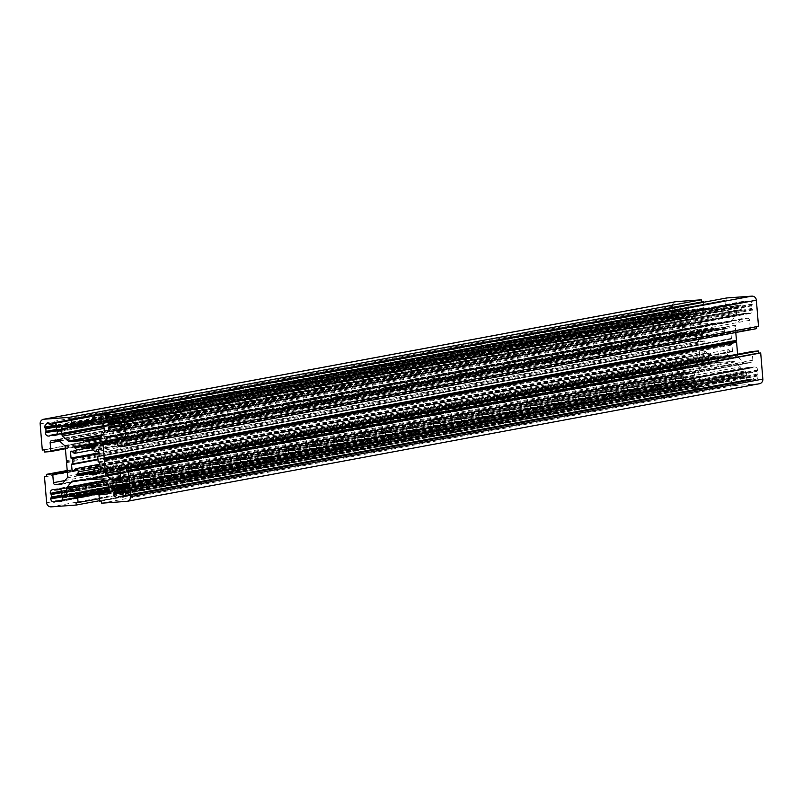 <?xml version="1.0" encoding="UTF-8"?>
<svg xmlns="http://www.w3.org/2000/svg" width="803" height="803" viewBox="0 0 803 803"><rect width="100%" height="100%" fill="white"/><g stroke="black" fill="none" stroke-linecap="round" stroke-linejoin="round"><path stroke-width="0.6" stroke-dasharray="4.01 3.01" d="M75.141 446.267L707.393 328.688L713.275 328.256L81.023 445.846M92.937 421.304L703.98 307.659L703.538 302.279M63.387 426.624L695.639 309.035L703.308 308.482L92.997 421.987L703.378 308.472A0.773 0.733 79.5 0 1 703.308 308.482M103.948 426.794L694.183 317.024L693.722 311.383L93.088 423.091M102.593 434.664L700.457 323.468L694.926 318.53L104.079 428.421M99.201 438.799L731.453 321.22A2.198 2.108 79.5 0 1 730.017 321.973L716.949 322.916L716.055 323.649L715.061 323.057L701.993 324.01L101.8 435.627M715.061 323.057L100.365 437.374M57.264 431.703L689.516 314.124L57.294 432.134M56.722 431.02L688.984 313.431L57.073 431.331M56.33 428.029L688.583 310.44L688.793 313.06L56.541 430.639M56.742 427.266L688.994 309.687L56.451 427.628M56.812 426.222L689.064 308.633L689.115 309.285L56.862 426.865M53.028 423.191L685.28 305.602L53.389 423.161M54.875 423.432L684.879 305.853L54.012 423.181M49.525 424.325L681.777 306.736L55.126 423.552M48.742 423.723L680.994 306.134L49.093 424.135M47.728 423.572L680.553 305.943L48.3 423.532M64.541 445.535L696.793 327.945A2.198 2.108 79.5 0 1 697.536 329.451L698.65 343.092L699.363 344.035L698.821 345.069L699.935 358.71L67.683 476.299M696.793 327.945L691.263 323.007L59.01 440.596M57.475 440.054L689.727 322.475A2.198 2.108 79.5 0 1 691.263 323.007M689.727 322.475L684.327 322.866L52.065 440.456M59.522 441.048L682.399 325.215A2.198 2.108 79.5 0 1 684.327 322.866M682.399 325.215L683.062 333.205L65.364 448.084M682.47 334.018L65.424 448.777L682.389 334.028A0.773 0.733 -100.5 0 0 683.062 333.205M682.389 334.028L676.829 334.429L676.648 332.301L44.396 449.881M40.15 423.904L672.402 306.324L674.55 332.452L676.648 332.301M672.402 306.324A4.396 4.206 79.5 0 1 675.363 301.798M703.98 307.659A0.773 0.733 79.5 0 1 703.378 308.472M695.639 309.035A2.198 2.108 -100.5 0 0 693.722 311.383M694.183 317.024A2.198 2.108 -100.5 0 0 694.926 318.53M700.457 323.468A2.198 2.108 -100.5 0 0 701.993 324.01M731.453 321.22L736.1 315.539L103.848 433.128M104.34 431.532L736.592 313.943A2.198 2.108 79.5 0 1 736.1 315.539M736.592 313.943L736.12 308.302L103.868 425.881M101.59 423.843L733.842 306.264A2.198 2.108 79.5 0 1 736.12 308.302M733.842 306.264L726.183 306.816L93.931 424.406M93.138 423.693L725.39 306.104A0.773 0.733 -100.5 0 0 726.183 306.816M725.39 306.104L724.908 300.302L94.704 417.731M726.775 297.953L726.956 300.151M758.514 326.339L756.436 326.731M118.774 446.619L751.026 329.039L756.587 328.638M751.026 329.039A0.773 0.733 79.5 0 1 750.233 328.327L117.981 445.906M117.318 437.916L749.57 320.327L750.233 328.327M749.57 320.327A2.198 2.108 -100.5 0 0 747.292 318.289L115.04 435.868M109.63 436.27L741.882 318.681L747.292 318.289M741.882 318.681A2.198 2.108 -100.5 0 0 740.456 319.433L113.896 435.959M117.499 440.104L735.799 325.115L740.456 319.433M735.799 325.115A2.198 2.108 -100.5 0 0 735.317 326.701L117.619 441.58M735.789 332.502L735.317 326.701M737.576 354.223L737.716 355.96L120.028 470.839M120.159 472.455L738.459 357.465A2.198 2.108 79.5 0 1 737.716 355.96M738.459 357.465L743.99 362.404L120.57 478.347M120.219 479.23L745.525 362.946A2.198 2.108 79.5 0 1 743.99 362.404M745.525 362.946L750.935 362.544L119.115 480.053M120.601 477.785L752.853 360.206A2.198 2.108 79.5 0 1 750.935 362.544M752.853 360.206L752.19 352.206L119.938 469.795M752.712 351.413A0.773 0.733 -100.5 0 0 752.19 352.206M99.02 495.341L731.282 377.751L731.754 383.563L733.801 383.412L733.982 385.601L759.016 383.784L126.764 501.363M731.282 377.751A0.773 0.733 79.5 0 1 731.945 376.938L109.067 492.771L731.874 376.948M107.793 493.875L739.613 376.376L731.945 376.938M739.613 376.376A2.198 2.108 -100.5 0 0 741.53 374.037L109.278 491.617M108.817 485.976L741.069 368.386L741.53 374.037M741.069 368.386A2.198 2.108 -100.5 0 0 740.326 366.881L108.074 484.47M102.543 479.532L734.795 361.942L740.326 366.881M734.795 361.942A2.198 2.108 -100.5 0 0 733.259 361.41L101.007 478.989M77.249 480.726L703.799 364.201A2.198 2.108 79.5 0 1 705.235 363.448L718.304 362.494L719.197 361.772L720.191 362.364L733.259 361.41M703.799 364.201L699.152 369.872L103.758 480.606M105.143 481.85L698.66 371.468A2.198 2.108 79.5 0 1 699.152 369.872M698.66 371.468L699.132 377.119L108.887 486.889M109.088 489.308L701.41 379.157A2.198 2.108 79.5 0 1 699.132 377.119M701.41 379.157L709.069 378.594L109.158 490.171M109.228 491.014L709.862 379.307A0.773 0.733 -100.5 0 0 709.069 378.594M709.862 379.307L710.344 385.119L76.044 502.849M67.261 471.12L684.226 356.381L678.665 356.783L678.836 358.921L676.738 359.071L678.886 385.199A4.396 4.206 -100.5 0 0 683.443 389.274L708.477 387.458L708.296 385.269M684.226 356.381A0.773 0.733 79.5 0 1 685.019 357.094L67.332 471.973M65.053 480.515L685.682 365.084L685.019 357.094M685.682 365.084A2.198 2.108 -100.5 0 0 687.96 367.132L62.674 483.416M61.56 484.239L693.37 366.73L687.96 367.132M693.37 366.73A2.198 2.108 -100.5 0 0 694.796 365.987L62.544 483.567M67.201 477.885L699.453 360.306L694.796 365.987M699.453 360.306A2.198 2.108 -100.5 0 0 699.935 358.71M679.98 305.993A3.302 3.152 -100.5 0 0 677.1 309.506L677.15 310.109L56.672 425.5M56.782 425.951L677.391 310.53A0.552 0.522 79.5 0 1 677.15 310.109M677.391 310.53L56.822 426.323M56.852 426.784L678.083 311.253A0.552 0.522 -100.5 0 0 677.842 310.831M678.083 311.253L678.294 313.772L56.441 429.424M56.471 429.836L678.123 314.224A0.552 0.522 -100.5 0 0 678.294 313.772M678.123 314.224L56.501 430.117M56.531 430.538L677.551 315.037A0.552 0.522 79.5 0 1 677.732 314.585M677.551 315.037L677.581 315.418A3.302 3.152 -100.5 0 0 681.004 318.48L49.485 435.999M49.736 435.828L681.988 318.249A0.552 0.522 79.5 0 1 681.627 318.43M681.988 318.249L50.027 435.467M682.58 317.707L56.872 434.072L682.64 317.697A0.552 0.522 -100.5 0 0 682.279 317.888M682.64 317.697L56.662 434.403M56.471 434.644L685.521 317.647A0.552 0.522 -100.5 0 0 685.14 317.516M685.521 317.647L55.919 435.116M55.347 435.427L686.264 318.098A0.552 0.522 79.5 0 1 685.872 317.968M686.264 318.098L686.675 318.068A3.302 3.152 -100.5 0 0 689.546 314.555M689.064 308.633A3.302 3.152 -100.5 0 0 685.642 305.582M72.16 463.903L705.245 346.254L704.813 340.994L703.98 341.054A0.662 0.632 79.5 0 1 703.298 340.442L98.91 452.842M704.412 346.314A0.662 0.632 -100.5 0 0 703.829 347.016L97.996 459.687M74.217 470.337L704.341 353.149L703.829 347.016M704.341 353.149A0.662 0.632 -100.5 0 0 705.024 353.762L705.425 353.732A0.662 0.632 -100.5 0 0 705.847 353.511L707.794 351.142L99.843 464.204M84.004 474.432L709.812 358.048A0.662 0.632 79.5 0 1 709.119 357.435L709.089 357.014A0.662 0.632 79.5 0 1 709.24 356.532L711.177 354.163L707.794 351.142M709.812 358.048L715.684 357.616L83.562 475.175M96.009 472.837L721.295 356.552L721.224 355.669L716.186 356.04L716.256 356.913A0.662 0.632 79.5 0 1 715.684 357.616M721.295 356.552A0.662 0.632 -100.5 0 0 721.977 357.154L96.179 473.549M95.738 474.292L727.859 356.733L721.977 357.154M727.859 356.733A0.662 0.632 -100.5 0 0 728.431 356.03L728.401 355.609A0.662 0.632 -100.5 0 0 728.18 355.157L725.872 353.099L728.722 349.616L100.034 466.533M100.214 468.691L732.466 351.112A0.662 0.632 79.5 0 1 731.884 351.814L731.493 351.834A0.662 0.632 79.5 0 1 731.031 351.684L728.722 349.616M732.466 351.112L731.965 344.969L99.702 462.558M98.719 456.666L730.007 339.167L730.439 344.417L731.272 344.357A0.662 0.632 79.5 0 1 731.965 344.969M730.84 339.097A0.662 0.632 -100.5 0 0 731.423 338.394L99.17 455.984M98.659 449.851L730.911 332.261L731.423 338.394M730.911 332.261A0.662 0.632 -100.5 0 0 730.228 331.649L729.827 331.679A0.662 0.632 -100.5 0 0 729.405 331.91L727.458 334.279L98.769 451.196M93.188 444.952L725.45 327.373A0.662 0.632 79.5 0 1 726.133 327.985L726.163 328.397A0.662 0.632 79.5 0 1 726.022 328.879L724.075 331.248L727.458 334.279M725.45 327.373L719.568 327.795L87.316 445.384M81.705 446.448L713.957 328.869L714.028 329.742L719.066 329.381L718.996 328.497A0.662 0.632 79.5 0 1 719.568 327.795M713.957 328.869A0.662 0.632 -100.5 0 0 713.275 328.256M707.393 328.688A0.662 0.632 -100.5 0 0 706.821 329.391L706.851 329.802A0.662 0.632 -100.5 0 0 707.072 330.254L709.38 332.322L706.53 335.795L93.018 449.901M72.25 451.577L702.786 334.309A0.662 0.632 79.5 0 1 703.368 333.606L703.769 333.576A0.662 0.632 79.5 0 1 704.221 333.737L706.53 335.795M702.786 334.309L703.298 340.442M116.576 418.564L748.245 301.025L115.993 418.614M117.118 418.574L747.844 301.276A0.552 0.522 79.5 0 1 748.245 301.025M747.844 301.276L118.021 418.815M747.222 301.978L118.282 418.945L747.171 301.988A0.552 0.522 -100.5 0 0 747.573 301.737M747.171 301.988L112.5 419.748M112.059 419.557L744.311 301.968A0.552 0.522 -100.5 0 0 744.752 302.159M744.311 301.968L111.707 419.146M111.276 418.955L743.528 301.366A0.552 0.522 79.5 0 1 743.959 301.557M743.528 301.366L110.904 418.975M119.627 420.34L740.276 304.909A3.302 3.152 79.5 0 1 743.156 301.396M740.276 304.909L740.336 305.562L119.868 420.953M119.958 421.344L740.517 305.933A0.552 0.522 79.5 0 1 740.336 305.562M740.517 305.933L119.998 421.716M120.028 422.127L741.059 306.626A0.552 0.522 -100.5 0 0 740.868 306.254M741.059 306.626L741.269 309.235L119.416 424.887M119.446 425.259L741.149 309.637A0.552 0.522 -100.5 0 0 741.269 309.235M741.149 309.637L119.466 425.56M119.496 425.931L740.727 310.4A0.552 0.522 79.5 0 1 740.858 309.998M740.727 310.4L119.647 426.343M112.45 431.422L744.19 313.883A3.302 3.152 79.5 0 1 740.767 310.831M744.602 313.853A0.552 0.522 -100.5 0 0 744.953 313.672L112.701 431.251M113.002 430.89L744.953 313.672M745.254 313.311A0.552 0.522 79.5 0 1 745.606 313.12L120.069 429.454L745.555 313.13M119.868 429.776L745.606 313.12M748.115 312.939A0.552 0.522 79.5 0 1 748.496 313.07L119.677 430.017M119.155 430.498L748.496 313.07M748.848 313.381A0.552 0.522 -100.5 0 0 749.229 313.521L118.633 430.799M120.45 427.156L752.732 309.958A3.302 3.152 79.5 0 1 749.851 313.471L749.229 313.521M752.702 309.577A0.552 0.522 -100.5 0 0 752.451 309.155L120.199 426.734M119.757 426.433L752.451 309.155M752.01 308.854A0.552 0.522 79.5 0 1 751.759 308.432L119.506 426.012M119.296 423.492L751.558 305.913L751.759 308.432M751.558 305.913A0.552 0.522 79.5 0 1 751.728 305.461L119.476 423.04M119.868 422.679L751.728 305.461M752.12 305.1A0.552 0.522 -100.5 0 0 752.291 304.648L120.038 422.227M748.828 300.984A3.302 3.152 79.5 0 1 752.24 304.046L752.291 304.648M55.046 501.855L687.007 384.386L54.865 501.955M55.156 501.724L687.408 384.145A0.552 0.522 79.5 0 1 687.007 384.386M687.408 384.145L55.427 501.263M688.03 383.432L62.423 499.787L688.091 383.432A0.552 0.522 -100.5 0 0 687.689 383.683M688.091 383.432L62.263 500.088M62.052 500.399L690.941 383.443A0.552 0.522 -100.5 0 0 690.5 383.252M690.941 383.443L61.46 500.992M60.747 501.393L691.724 384.045A0.552 0.522 79.5 0 1 691.293 383.854M691.724 384.045L60.496 501.484M62.724 498.091L694.976 380.502A3.302 3.152 79.5 0 1 692.096 384.025M694.976 380.502L694.916 379.859L62.664 497.438M62.483 497.067L694.736 379.478A0.552 0.522 79.5 0 1 694.916 379.859M694.736 379.478L62.132 496.746M61.941 496.374L694.193 378.785A0.552 0.522 -100.5 0 0 694.384 379.167M694.193 378.785L693.983 376.175L61.731 493.765M61.851 493.363L694.103 375.774A0.552 0.522 -100.5 0 0 693.983 376.175M694.103 375.774L62.142 493.002M62.273 492.6L694.525 375.021A0.552 0.522 79.5 0 1 694.404 375.413M694.525 375.021L62.232 492.169M58.398 489.147L691.072 371.528A3.302 3.152 79.5 0 1 694.485 374.589M690.66 371.558A0.552 0.522 -100.5 0 0 690.299 371.749L59.221 489.117M60.014 489.268L690.299 371.749M689.998 372.11A0.552 0.522 79.5 0 1 689.647 372.291L60.235 489.348M54.885 490.061L689.647 372.291M687.137 372.482A0.552 0.522 79.5 0 1 686.756 372.341L54.504 489.93M54.152 489.619L686.756 372.341M686.404 372.03A0.552 0.522 -100.5 0 0 686.023 371.899L53.771 489.479M62.022 491.245L682.52 375.463A3.302 3.152 79.5 0 1 685.401 371.94L686.023 371.899M682.55 375.844A0.552 0.522 -100.5 0 0 682.801 376.266L62.162 491.687M62.222 492.058L682.801 376.266M683.243 376.567A0.552 0.522 79.5 0 1 683.494 376.988L62.263 492.52M61.841 495.16L683.704 379.508L683.494 376.988M683.704 379.508A0.552 0.522 79.5 0 1 683.524 379.96L61.881 495.571M61.901 495.852L683.524 379.96M683.132 380.321A0.552 0.522 -100.5 0 0 682.962 380.773L61.931 496.264M686.424 384.436A3.302 3.152 79.5 0 1 683.012 381.375L682.962 380.773M123.682 496.886L755.272 379.428L124.033 496.756M755.272 379.428A3.302 3.152 -100.5 0 0 758.152 375.914L758.102 375.312L125.85 492.891M125.609 492.47L757.861 374.881A0.552 0.522 79.5 0 1 758.102 375.312M757.861 374.881L125.158 492.169M124.917 491.747L757.169 374.168A0.552 0.522 -100.5 0 0 757.41 374.589M757.169 374.168L756.958 371.648L124.706 489.228M124.877 488.776L757.129 371.187A0.552 0.522 -100.5 0 0 756.958 371.648M757.129 371.187L125.268 488.415M125.449 487.963L757.701 370.374A0.552 0.522 79.5 0 1 757.52 370.835M757.701 370.374L757.671 369.992A3.302 3.152 -100.5 0 0 754.248 366.941L121.373 484.57M122.307 484.51L753.264 367.172A0.552 0.522 79.5 0 1 753.626 366.981M753.264 367.172L123.15 484.661M752.672 367.714L123.381 484.741L752.612 367.714A0.552 0.522 -100.5 0 0 752.973 367.533M752.612 367.714L117.86 485.484M117.479 485.353L749.731 367.764A0.552 0.522 -100.5 0 0 750.112 367.894M749.731 367.764L117.128 485.032M116.736 484.902L748.998 367.322A0.552 0.522 79.5 0 1 749.38 367.453M748.998 367.322L748.577 367.352A3.302 3.152 -100.5 0 0 745.706 370.866L125.047 486.287M125.218 486.698L745.706 370.866M745.736 371.297A0.552 0.522 -100.5 0 0 745.927 371.669L125.338 487.09M125.398 487.451L745.927 371.669M746.278 371.98A0.552 0.522 79.5 0 1 746.459 372.361L125.439 487.853M124.816 490.623L746.67 374.971L746.459 372.361M746.67 374.971A0.552 0.522 79.5 0 1 746.549 375.372L124.846 490.994M124.877 491.295L746.549 375.372M746.258 375.734A0.552 0.522 -100.5 0 0 746.138 376.135L124.907 491.667M125.278 492.259L746.188 376.778L746.138 376.135M746.188 376.778A3.302 3.152 -100.5 0 0 749.611 379.839L117.971 497.308M117.83 497.378L749.611 379.839M749.972 379.809A0.552 0.522 -100.5 0 0 750.373 379.558L118.121 497.147M118.402 496.686L750.373 379.558M750.654 379.096A0.552 0.522 79.5 0 1 751.056 378.855L125.609 495.17L751.006 378.855M125.459 495.471L751.056 378.855M753.475 378.675A0.552 0.522 79.5 0 1 753.907 378.865L125.248 495.782M124.676 496.364L753.907 378.865M719.066 329.381L93.881 445.645M714.028 329.742L81.776 447.331M709.38 332.322L93.429 446.869M716.055 323.649L83.803 441.228M674.55 332.452L42.298 450.031M44.577 452.019L676.829 334.429M698.65 343.092L66.398 460.681M704.813 340.994L98.98 453.665M705.245 346.254L97.956 459.196M699.363 344.035L67.111 461.625M94.684 417.51L724.908 300.302M716.949 322.916L100.164 437.625M724.075 331.248L91.823 448.837M756.416 326.5L124.164 444.079M730.439 344.417L98.187 462.006M730.007 339.167L98.96 456.526M708.477 387.458L99.462 500.721M99.301 498.753L710.344 385.119M718.304 362.494L87.668 479.782M716.186 356.04L94.674 471.622M721.224 355.669L95.206 472.094M711.177 354.163L95.226 468.721M719.197 361.772L86.945 479.351M676.738 359.071L46.564 476.269M67.211 470.498L678.665 356.783M698.821 345.069L66.559 462.648M678.836 358.921L46.584 476.5M733.982 385.601L101.73 503.19M99.502 501.142L731.754 383.563M720.191 362.364L87.939 479.943M733.801 383.412L101.549 500.992M725.872 353.099L93.62 470.678M706.821 329.391L80.4 445.886M81.565 446.097L706.851 329.802M707.072 330.254L81.715 446.558M697.536 329.451L65.284 447.04M55.076 435.527L686.675 318.068M681.004 318.48L49.676 435.888M56.632 430.9L677.581 315.418M677.1 309.506L56.441 424.938M98.97 453.575L703.98 341.054M71.507 451.166L703.769 333.576M703.368 333.606L71.116 451.186M704.221 333.737L71.969 451.316M730.017 321.973L98.207 439.472M92.576 445.003L718.996 328.497M93.911 445.986L726.163 328.397M726.133 327.985L93.881 445.565M726.022 328.879L93.76 446.468M112.601 431.341L744.19 313.883M749.851 313.471L118.262 430.93M120.48 427.537L752.732 309.958M752.24 304.046L119.988 421.625M730.228 331.649L97.976 449.238M97.575 449.268L729.827 331.679M729.405 331.91L98.257 449.279M683.443 389.274L51.191 506.864M705.235 363.448L72.983 481.027M84.004 474.503L716.256 356.913M94.352 471.341L709.089 357.014M709.119 357.435L83.944 473.7M709.24 356.532L93.941 470.97M46.634 502.788L678.886 385.199M58.81 489.117L691.072 371.528M685.401 371.94L53.149 489.529M61.871 490.884L682.52 375.463M683.012 381.375L62.212 496.826M705.024 353.762L73.464 471.22M73.304 471.291L705.425 353.732M705.847 353.511L73.595 471.09M728.431 356.03L96.179 473.609M96.149 473.198L728.401 355.609M728.18 355.157L95.928 472.746M116.325 484.932L748.577 367.352M754.248 366.941L121.996 484.52M125.419 487.582L757.671 369.992M758.152 375.914L125.9 493.494M99.02 461.946L731.272 344.357M99.923 469.293L731.493 351.834M731.884 351.814L99.763 469.374M731.031 351.684L100.164 469.002M75.07 446.277L707.323 328.688M63.166 426.654L695.418 309.065M52.968 423.201L685.22 305.612M684.246 306.555L55.136 423.562M71.045 451.196L703.298 333.616M51.844 440.476L684.096 322.896M49.425 436.009L681.687 318.43M54.755 435.607L687.007 318.028M47.387 423.613L679.649 306.033M87.246 445.394L719.498 327.805M97.986 439.522L730.238 321.943M115.943 418.614L748.195 301.035M97.514 449.279L729.766 331.689M98.659 456.676L730.911 339.097M109.409 436.29L741.661 318.711M112.4 431.432L744.652 313.853M117.931 431.01L750.183 313.431M110.573 419.025L742.825 301.436M83.502 475.195L715.754 357.606M72.762 481.057L705.014 363.478M54.805 501.965L687.057 384.386M73.234 471.311L705.486 353.721M72.089 463.903L704.341 346.324M61.339 484.289L693.591 366.71M58.348 489.147L690.6 371.568M689.697 372.291L60.235 489.358M52.817 489.569L685.069 371.99M60.175 501.564L692.427 383.975M95.677 474.312L727.93 356.723M107.582 493.935L739.834 376.346M117.78 497.388L750.032 379.799M99.702 469.384L731.955 351.804M118.904 480.104L751.156 362.524M121.313 484.57L753.575 366.991M115.993 484.972L748.245 367.393M123.351 496.967L755.613 379.387"/><path stroke-width="1.2" d="M93.018 449.901L74.277 453.384L77.128 449.901L74.82 447.843A0.662 0.632 79.5 0 1 74.599 447.391L74.569 446.97A0.662 0.632 79.5 0 1 75.141 446.267L81.023 445.846A0.662 0.632 79.5 0 1 81.705 446.448L81.776 447.331L86.814 446.96L86.744 446.087L92.576 445.003M43.984 419.216L69.018 417.399L701.27 299.81L676.236 301.637L43.984 419.216A4.396 4.206 -100.5 0 0 40.15 423.904L42.298 450.031L44.396 449.881L44.577 452.019L50.137 451.617A0.773 0.733 79.5 0 0 50.81 450.794L50.147 442.794L59.522 441.048M100.365 437.374L82.809 440.636L69.741 441.59A2.198 2.108 79.5 0 1 68.205 441.058L62.674 436.119A2.198 2.108 79.5 0 1 61.931 434.614L61.47 428.963A2.198 2.108 79.5 0 1 63.387 426.624L71.055 426.062A0.773 0.733 -100.5 0 0 71.718 425.249L71.246 419.437L703.538 302.279M56.441 424.938L44.848 427.086A3.302 3.152 79.5 0 1 47.728 423.572L48.3 423.532A0.552 0.522 79.5 0 1 48.742 423.723L49.093 424.135A0.552 0.522 -100.5 0 0 49.525 424.325L51.944 424.145A0.552 0.522 -100.5 0 0 52.346 423.904L52.627 423.442A0.552 0.522 79.5 0 1 53.028 423.191L53.389 423.161A3.302 3.152 79.5 0 1 56.812 426.222L56.862 426.865A0.552 0.522 79.5 0 1 56.742 427.266L56.451 427.628A0.552 0.522 -100.5 0 0 56.33 428.029L56.541 430.639A0.552 0.522 -100.5 0 0 56.722 431.02L57.073 431.331A0.552 0.522 79.5 0 1 57.264 431.703L57.294 432.134A3.302 3.152 79.5 0 1 54.423 435.648L55.076 435.527M675.363 301.798A4.396 4.206 79.5 0 1 676.236 301.637M701.27 299.81L701.451 302.008L703.498 301.858M119.557 413.726L94.523 415.542L726.775 297.953L751.809 296.136L119.557 413.726A4.396 4.206 79.5 0 1 124.114 417.801L756.366 300.212A4.396 4.206 -100.5 0 0 751.809 296.136M737.576 354.223L736.602 342.319L735.889 341.375L736.441 340.352L104.179 457.931L103.065 444.29A2.198 2.108 79.5 0 1 103.547 442.694L108.204 437.013A2.198 2.108 79.5 0 1 109.63 436.27L115.04 435.868A2.198 2.108 79.5 0 1 117.318 437.916L117.981 445.906A0.773 0.733 -100.5 0 0 118.774 446.619L124.335 446.217L124.164 444.079L758.514 326.339L756.366 300.212M756.436 326.731L756.587 328.638L124.335 446.217M736.441 340.352L735.789 332.502M736.602 342.319L104.35 459.908L105.464 473.549A2.198 2.108 -100.5 0 0 106.207 475.055L111.737 479.993A2.198 2.108 -100.5 0 0 113.273 480.525L118.673 480.134A2.198 2.108 -100.5 0 0 120.601 477.785L119.938 469.795A0.773 0.733 79.5 0 1 120.611 468.972L752.863 351.383A0.773 0.733 -100.5 0 0 752.712 351.413M752.863 351.383L758.423 350.981L758.604 353.119L126.352 470.699L126.171 468.571L758.423 350.981M87.668 479.782L101.007 478.989A2.198 2.108 79.5 0 1 102.543 479.532L108.074 484.47A2.198 2.108 79.5 0 1 108.817 485.976L109.278 491.617A2.198 2.108 79.5 0 1 107.361 493.965L99.692 494.518A0.773 0.733 -100.5 0 0 99.02 495.341L99.502 501.142L101.549 500.992L101.73 503.19L126.764 501.363A4.396 4.206 -100.5 0 0 130.598 496.676L762.85 379.096L760.702 352.969L758.604 353.119M762.85 379.096A4.396 4.206 79.5 0 1 759.016 383.784M50.147 442.794A2.198 2.108 -100.5 0 1 52.065 440.456L57.475 440.054A2.198 2.108 -100.5 0 1 59.01 440.596L64.541 445.535A2.198 2.108 -100.5 0 1 65.284 447.04L66.398 460.681L67.111 461.625L66.559 462.648L67.683 476.299A2.198 2.108 79.5 0 1 67.201 477.885L62.544 483.567A2.198 2.108 79.5 0 1 61.118 484.319L55.708 484.711A2.198 2.108 79.5 0 1 53.43 482.673L52.767 474.673A0.773 0.733 -100.5 0 0 51.974 473.961L46.413 474.362L67.211 470.498M46.564 476.269L44.486 476.661L46.584 476.5L46.413 474.362M44.486 476.661L46.634 502.788A4.396 4.206 79.5 0 0 51.191 506.864L76.225 505.047L76.044 502.849L99.301 498.753M86.051 480.084L72.983 481.027A2.198 2.108 -100.5 0 0 71.547 481.78L66.9 487.461A2.198 2.108 -100.5 0 0 66.408 489.057L66.88 494.698A2.198 2.108 -100.5 0 0 69.158 496.736L76.817 496.184A0.773 0.733 79.5 0 1 77.61 496.896L78.092 502.698M760.702 352.969L128.45 470.548L130.598 496.676M128.45 470.548L126.352 470.699M120.611 468.972L126.171 468.571M104.35 459.908L103.637 458.965L104.179 457.931M126.262 443.929L124.114 417.801M94.523 415.542L94.704 417.731L92.656 417.881L94.684 417.51M100.164 437.625L84.696 440.506L97.765 439.552A2.198 2.108 -100.5 0 0 99.201 438.799L103.848 433.128A2.198 2.108 -100.5 0 0 104.34 431.532L103.868 425.881A2.198 2.108 -100.5 0 0 101.59 423.843L93.931 424.406A0.773 0.733 79.5 0 1 93.138 423.693L92.656 417.881M84.696 440.506L83.803 441.228L82.809 440.636M69.018 417.399L69.199 419.588L71.246 419.437M44.848 427.086L44.898 427.688A0.552 0.522 -100.5 0 0 45.139 428.119L45.59 428.411A0.552 0.522 79.5 0 1 45.831 428.832L46.042 431.352A0.552 0.522 79.5 0 1 45.871 431.813L45.48 432.165A0.552 0.522 -100.5 0 0 45.299 432.626L56.632 430.9M49.676 435.888L49.374 436.019A0.552 0.522 -100.5 0 0 49.736 435.828L50.027 435.467A0.552 0.522 79.5 0 1 50.388 435.286L52.888 435.106A0.552 0.522 79.5 0 1 53.269 435.236L53.62 435.547A0.552 0.522 -100.5 0 0 54.002 435.678L54.423 435.648M48.752 436.059A3.302 3.152 79.5 0 1 45.329 433.008M99.843 464.204L75.542 468.721L73.595 471.09A0.662 0.632 79.5 0 1 73.173 471.321L72.772 471.351A0.662 0.632 79.5 0 1 72.089 470.739L71.577 464.606A0.662 0.632 79.5 0 1 72.16 463.903L72.993 463.833L72.561 458.583L71.728 458.643L98.97 453.575M74.277 453.384L71.969 451.316A0.662 0.632 -100.5 0 0 71.507 451.166L71.116 451.186A0.662 0.632 -100.5 0 0 70.534 451.888L71.035 458.031A0.662 0.632 -100.5 0 0 71.728 458.643M98.769 451.196L95.206 451.858L91.823 448.837L93.76 446.468A0.662 0.632 -100.5 0 0 93.911 445.986L93.881 445.565A0.662 0.632 -100.5 0 0 93.188 444.952L87.316 445.384A0.662 0.632 -100.5 0 0 86.744 446.087M95.206 451.858L97.153 449.489A0.662 0.632 79.5 0 1 97.575 449.268L97.976 449.238A0.662 0.632 79.5 0 1 98.659 449.851L99.17 455.984A0.662 0.632 79.5 0 1 98.588 456.686L97.755 456.746L98.187 462.006L99.02 461.946A0.662 0.632 -100.5 0 1 99.702 462.558L100.214 468.691A0.662 0.632 -100.5 0 1 99.632 469.394L99.923 469.293M100.034 466.533L96.47 467.205L98.779 469.263A0.662 0.632 -100.5 0 0 99.231 469.424M96.47 467.205L93.62 470.678L95.928 472.746A0.662 0.632 79.5 0 1 96.149 473.198L96.179 473.609A0.662 0.632 79.5 0 1 95.607 474.312L89.725 474.744A0.662 0.632 79.5 0 1 89.043 474.131L88.972 473.258L83.934 473.619L84.004 474.503A0.662 0.632 -100.5 0 1 83.432 475.205L77.55 475.627L84.004 474.432M75.542 468.721L78.925 471.752L76.978 474.121A0.662 0.632 -100.5 0 0 76.837 474.603L76.867 475.015A0.662 0.632 -100.5 0 0 77.55 475.627M118.021 418.815L115.592 418.855A0.552 0.522 -100.5 0 1 115.993 418.614L116.576 418.564A3.302 3.152 -100.5 0 1 119.988 421.625L120.038 422.227A0.552 0.522 79.5 0 1 119.868 422.679L119.476 423.04A0.552 0.522 -100.5 0 0 119.296 423.492L119.506 426.012A0.552 0.522 -100.5 0 0 119.757 426.433L120.199 426.734A0.552 0.522 79.5 0 1 120.45 427.156L120.48 427.537A3.302 3.152 -100.5 0 1 117.599 431.06L116.977 431.101A0.552 0.522 79.5 0 1 116.596 430.97L116.244 430.659A0.552 0.522 -100.5 0 0 115.863 430.518L113.353 430.709A0.552 0.522 -100.5 0 0 113.002 430.89L112.701 431.251A0.552 0.522 79.5 0 1 112.34 431.442L112.601 431.341M115.311 419.317A0.552 0.522 79.5 0 1 114.909 419.567L112.5 419.748A0.552 0.522 79.5 0 1 112.059 419.557L111.707 419.146A0.552 0.522 -100.5 0 0 111.276 418.955L110.904 418.975A3.302 3.152 -100.5 0 0 108.024 422.498L108.084 423.141A0.552 0.522 -100.5 0 0 108.264 423.522L108.616 423.833A0.552 0.522 79.5 0 1 108.806 424.215L109.017 426.825A0.552 0.522 79.5 0 1 108.897 427.226L108.596 427.587A0.552 0.522 -100.5 0 0 108.475 427.979L108.515 428.411A3.302 3.152 -100.5 0 0 111.928 431.472M62.212 496.826L50.76 498.954L50.709 498.352A0.552 0.522 79.5 0 1 50.88 497.9L51.272 497.539A0.552 0.522 -100.5 0 0 51.442 497.087L51.241 494.568A0.552 0.522 -100.5 0 0 50.99 494.146L50.549 493.845A0.552 0.522 79.5 0 1 50.298 493.423L61.871 490.884M60.235 489.358L57.445 489.87A0.552 0.522 -100.5 0 1 57.394 489.88L54.885 490.061A0.552 0.522 -100.5 0 1 54.504 489.93L54.152 489.619A0.552 0.522 79.5 0 0 53.771 489.479L53.149 489.529A3.302 3.152 -100.5 0 0 50.268 493.042M57.445 489.87A0.552 0.522 -100.5 0 0 57.746 489.689L58.047 489.328A0.552 0.522 79.5 0 1 58.398 489.147L58.81 489.117A3.302 3.152 -100.5 0 1 62.232 492.169L62.273 492.6A0.552 0.522 -100.5 0 1 62.142 493.002L61.851 493.363A0.552 0.522 79.5 0 0 61.731 493.765L61.941 496.374A0.552 0.522 79.5 0 0 62.132 496.746L62.483 497.067A0.552 0.522 -100.5 0 1 62.664 497.438L62.724 498.091A3.302 3.152 -100.5 0 1 59.844 501.604L60.747 501.393M50.76 498.954A3.302 3.152 -100.5 0 0 54.172 502.016L54.755 501.975A0.552 0.522 -100.5 0 0 55.156 501.724L55.427 501.263A0.552 0.522 79.5 0 1 55.829 501.012L58.248 500.841A0.552 0.522 79.5 0 1 58.689 501.032L59.041 501.443A0.552 0.522 -100.5 0 0 59.472 501.634M124.033 496.756L123.02 497.007A3.302 3.152 79.5 0 0 125.9 493.494L125.85 492.891A0.552 0.522 -100.5 0 0 125.609 492.47L125.158 492.169A0.552 0.522 79.5 0 1 124.917 491.747L124.706 489.228A0.552 0.522 79.5 0 1 124.877 488.776L125.268 488.415A0.552 0.522 -100.5 0 0 125.449 487.963L125.419 487.582A3.302 3.152 79.5 0 0 121.996 484.52L121.373 484.57A0.552 0.522 -100.5 0 0 121.012 484.751L120.721 485.112A0.552 0.522 79.5 0 1 120.36 485.303L117.86 485.484A0.552 0.522 79.5 0 1 117.479 485.353L117.128 485.032A0.552 0.522 -100.5 0 0 116.736 484.902L116.325 484.932A3.302 3.152 79.5 0 0 113.454 488.445L125.218 486.698M122.447 497.057A0.552 0.522 79.5 0 1 122.006 496.866L121.654 496.445A0.552 0.522 -100.5 0 0 121.223 496.264L118.804 496.435A0.552 0.522 -100.5 0 0 118.402 496.686L118.121 497.147A0.552 0.522 79.5 0 1 117.72 497.398L117.358 497.418A3.302 3.152 79.5 0 1 113.936 494.367L113.885 493.715A0.552 0.522 79.5 0 1 114.006 493.313L114.297 492.962A0.552 0.522 -100.5 0 0 114.417 492.56L114.207 489.94A0.552 0.522 -100.5 0 0 114.016 489.569L113.675 489.258A0.552 0.522 79.5 0 1 113.484 488.876M701.451 302.008L69.199 419.588M93.881 445.645L86.814 446.96M93.429 446.869L77.128 449.901M98.98 453.665L72.561 458.583M97.956 459.196L72.993 463.833M98.96 456.526L97.755 456.746M735.889 341.375L103.637 458.965M99.462 500.721L76.225 505.047M94.674 471.622L83.934 473.619M95.206 472.094L88.972 473.258M95.226 468.721L78.925 471.752M71.718 425.249L92.937 421.304M71.126 426.052L92.997 421.987L71.206 426.042M93.088 423.091L61.47 428.963M61.931 434.614L103.948 426.794M68.205 441.058L102.593 434.664M104.079 428.421L62.674 436.119M101.8 435.627L69.741 441.59M54.012 423.181L52.627 423.442M52.346 423.904L54.875 423.432M55.126 423.552L52.054 424.125M80.4 445.886L74.569 446.97M74.599 447.391L81.565 446.097M81.715 446.558L74.82 447.843M98.91 452.842L71.035 458.031M70.534 451.888L72.25 451.577M50.288 451.587L65.424 448.767L50.218 451.607M65.364 448.084L50.81 450.794M54.002 435.678L55.347 435.427M53.269 435.236L56.471 434.644M55.919 435.116L53.62 435.547M50.388 435.286L56.872 434.072L50.328 435.286M56.662 434.403L52.888 435.106M45.299 432.626L56.531 430.538M45.871 431.813L56.471 429.836M56.501 430.117L45.48 432.165M45.831 428.832L56.852 426.784M56.441 429.424L46.042 431.352M45.139 428.119L56.782 425.951M56.822 426.323L45.59 428.411M56.672 425.5L44.898 427.688M108.475 427.979L119.496 425.931M119.647 426.343L108.515 428.411M108.897 427.226L119.446 425.259M119.466 425.56L108.596 427.587M108.806 424.215L120.028 422.127M119.416 424.887L109.017 426.825M108.264 423.522L119.958 421.344M119.998 421.716L108.616 423.833M119.868 420.953L108.084 423.141M108.024 422.498L119.627 420.34M115.02 419.547L118.282 418.945L114.97 419.567M115.592 418.855L117.118 418.574M103.547 442.694L117.499 440.104M113.896 435.959L108.204 437.013M117.619 441.58L103.065 444.29M113.303 430.709L120.069 429.454L113.353 430.709M115.863 430.518L119.868 429.776M119.677 430.017L116.244 430.659M116.596 430.97L119.155 430.498M118.633 430.799L116.977 431.101M118.262 430.93L117.599 431.06M98.257 449.279L97.153 449.489M77.61 496.896L109.228 491.014M109.158 490.171L76.817 496.184M69.158 496.736L109.088 489.308M66.408 489.057L105.143 481.85M108.887 486.889L66.88 494.698M103.758 480.606L66.9 487.461M71.547 481.78L77.249 480.726M60.496 501.484L59.844 501.604M58.689 501.032L62.052 500.399M61.46 500.992L59.041 501.443M62.263 500.088L58.248 500.841M54.172 502.016L55.046 501.855M76.837 474.603L94.352 471.341M83.944 473.7L76.867 475.015M93.941 470.97L76.978 474.121M72.089 470.739L74.217 470.337M97.996 459.687L71.577 464.606M51.974 473.961L67.261 471.12M53.43 482.673L65.053 480.515M67.332 471.973L52.767 474.673M62.674 483.416L55.708 484.711M59.221 489.117L58.047 489.328M57.746 489.689L60.014 489.268M60.235 489.348L57.505 489.86M50.298 493.423L62.022 491.245M62.162 491.687L50.549 493.845M50.99 494.146L62.222 492.058M62.263 492.52L51.241 494.568M51.442 497.087L61.841 495.16M61.881 495.571L51.272 497.539M50.88 497.9L61.901 495.852M61.931 496.264L50.709 498.352M73.464 471.22L72.772 471.351M96.179 473.549L89.725 474.744M125.047 486.287L113.454 488.445M125.338 487.09L113.675 489.258M114.016 489.569L125.398 487.451M125.439 487.853L114.207 489.94M114.417 492.56L124.816 490.623M124.846 490.994L114.297 492.962M114.006 493.313L124.877 491.295M113.936 494.367L125.278 492.259M124.907 491.667L113.885 493.715M117.971 497.308L117.358 497.418M121.223 496.264L125.459 495.471M125.248 495.782L121.654 496.445M122.006 496.866L124.676 496.364M123.02 497.007L123.682 496.886M89.043 474.131L96.009 472.837M113.273 480.525L120.219 479.23M120.57 478.347L111.737 479.993M106.207 475.055L120.159 472.455M120.028 470.839L105.464 473.549M121.012 484.751L122.307 484.51M123.15 484.661L120.721 485.112M100.164 469.002L98.779 469.263M55.136 423.562L51.994 424.145M675.795 301.687L43.543 419.276M752.782 351.393L120.53 468.982M759.457 383.724L127.205 501.313"/></g></svg>
